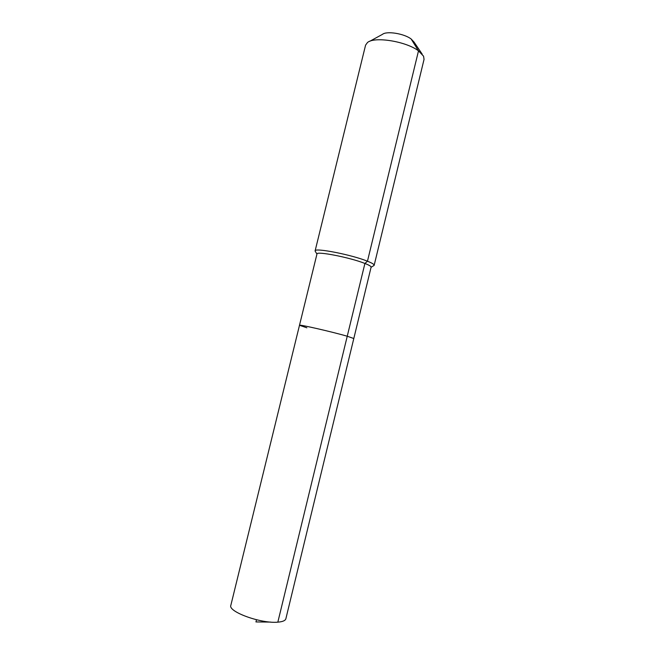<?xml version="1.0" encoding="UTF-8"?>
<svg xmlns="http://www.w3.org/2000/svg" width="655" height="655" viewBox="0 0 655 655"><rect width="100%" height="100%" fill="white"/><g stroke="black" fill="none" stroke-linecap="round" stroke-linejoin="round"><path stroke-width="0.98" d="M373.415 265.856L374.161 265.3C374.308 264.415 372.073 263.048 367.463 261.206L364.909 263.457C369.158 265.136 371.221 266.372 371.098 267.174L285.875 618.729C285.351 620.621 282.665 621.767 277.835 622.16C261.214 623.855 227.752 611.688 230.847 605.318L299.491 325.281L306.876 327.803M299.491 325.281L316.971 253.976C316.234 250.873 350.409 257.562 364.909 263.457L347.24 336.236L353.806 338.52L347.24 336.236C332.314 331.864 298.279 324.078 299.491 325.281C298.279 324.078 332.314 331.864 347.24 336.236L277.835 622.16M374.161 265.3L424.047 59.392L423.564 56.191L418.504 50.861L367.463 261.206C351.669 254.721 314.294 247.451 315.112 250.906L315.522 251.741M422.197 54.16L414.05 42.084L411.144 38.997L418.504 50.861C406.141 41.347 374.447 36.271 367.488 42.518L365.58 45.138L315.112 250.906M411.144 38.997C404.143 33.561 386.597 30.769 382.43 34.371L369.633 41.347M256.482 619.753L255.949 621.931L270.671 622.086M316.946 254.083L315.104 251.061M371.074 267.273L374.095 265.447"/></g></svg>
